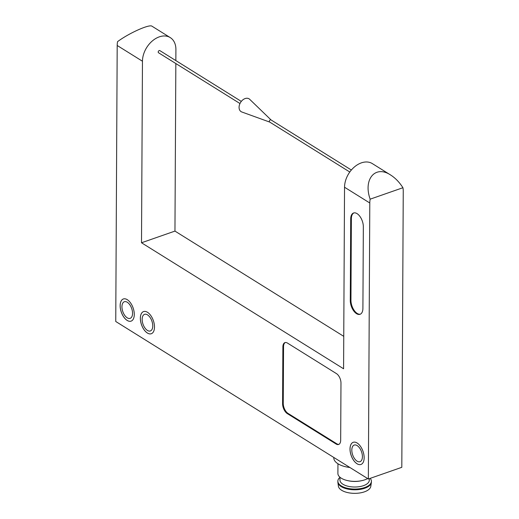 <?xml version="1.0" encoding="UTF-8"?>
<svg xmlns="http://www.w3.org/2000/svg" width="519" height="519" viewBox="0 0 519 519"><rect width="100%" height="100%" fill="white"/><g stroke="black" fill="none" stroke-linecap="round" stroke-linejoin="round"><path stroke-width="0.78" d="M340.678 440.183A7.545 4.029 70.8 0 1 338.622 444.472A7.545 4.029 70.8 0 1 336.098 444.017L287.344 413.624A7.967 4.256 70.8 0 1 282.583 403.587L282.881 346.906A7.545 4.029 70.8 0 1 284.937 342.618A7.545 4.029 70.8 0 1 287.461 343.072L336.468 373.628A7.545 4.029 70.8 0 1 340.977 383.132L340.678 440.183M370.157 199.166C363.028 179.256 375.321 164.763 390.632 175.013C395.303 177.978 399.396 182.214 402.932 187.722L370.157 199.166A20.961 14.753 -58.1 0 0 369.794 202.987L368.354 478.998L338.038 460.1L115.75 321.495L117.197 45.484A20.961 14.753 121.9 0 1 117.553 41.656C128.816 33.21 149.485 23.939 151.989 26.21L170.271 37.608A20.961 14.753 -58.1 0 1 175.909 49.552L175.85 60.587M170.271 37.608A20.961 14.753 -58.1 0 0 152.359 40.936A20.961 14.753 -58.1 0 0 142.459 61.229L141.505 242.769L343.584 368.775L344.538 187.236A20.961 14.753 121.9 0 1 354.438 166.943A20.961 14.753 121.9 0 1 372.35 163.615L390.632 175.013M127.161 320.431A11.736 6.273 -109.2 0 0 131.086 321.138A11.736 6.273 -109.2 0 0 133.136 307.988A11.736 6.273 -109.2 0 0 123.347 298.976A11.736 6.273 -109.2 0 0 120.427 308.831A11.736 6.273 -109.2 0 0 127.161 320.431M147.37 333.029A11.736 6.273 -109.2 0 0 151.295 333.736A11.736 6.273 -109.2 0 0 153.345 320.586A11.736 6.273 -109.2 0 0 143.555 311.575A11.736 6.273 -109.2 0 0 140.636 321.43A11.736 6.273 -109.2 0 0 147.37 333.029M357.027 463.759A11.736 6.273 -109.2 0 0 360.952 464.466A11.736 6.273 -109.2 0 0 363.002 451.322A11.736 6.273 -109.2 0 0 353.212 442.305A11.736 6.273 -109.2 0 0 350.293 452.166A11.736 6.273 -109.2 0 0 357.027 463.759M362.911 308.344L363.339 226.835A10.477 5.599 70.8 0 0 360.05 216.598A10.477 5.599 70.8 0 0 353.569 213.004A10.477 5.599 70.8 0 0 350.708 218.96L350.28 300.469A10.477 5.599 70.8 0 0 353.569 310.706A10.477 5.599 70.8 0 0 360.05 314.3A10.477 5.599 70.8 0 0 362.911 308.344M175.837 63.539L174.955 231.091L343.753 336.344M402.932 187.722A20.961 14.753 -58.1 0 1 403.25 191.31L401.803 467.321L368.354 478.998M174.955 231.091L141.505 242.769M338.946 444.329A7.545 4.029 70.8 0 1 336.766 443.784L288.013 413.39A7.967 4.256 70.8 0 1 283.251 403.354L283.549 346.673A7.545 4.029 70.8 0 1 285.281 342.527M127.207 317.823A8.804 4.703 -109.2 0 0 130.152 318.355A8.804 4.703 -109.2 0 0 131.69 308.494A8.804 4.703 -109.2 0 0 124.346 301.734A8.804 4.703 -109.2 0 0 122.16 309.129A8.804 4.703 -109.2 0 0 127.207 317.823M123.366 298.97A11.736 6.273 -109.2 0 0 120.466 308.837A11.736 6.273 -109.2 0 0 127.194 320.418A11.736 6.273 -109.2 0 0 131.099 321.131M147.415 330.428A8.804 4.703 -109.2 0 0 150.361 330.953A8.804 4.703 -109.2 0 0 151.898 321.092A8.804 4.703 -109.2 0 0 144.554 314.332A8.804 4.703 -109.2 0 0 142.368 321.728A8.804 4.703 -109.2 0 0 147.415 330.428M143.575 311.569A11.736 6.273 -109.2 0 0 140.675 321.436A11.736 6.273 -109.2 0 0 147.402 333.016A11.736 6.273 -109.2 0 0 151.308 333.73M357.072 461.157A8.804 4.703 -109.2 0 0 360.017 461.689A8.804 4.703 -109.2 0 0 361.555 451.828A8.804 4.703 -109.2 0 0 354.211 445.068A8.804 4.703 -109.2 0 0 352.025 452.458A8.804 4.703 -109.2 0 0 357.072 461.157M353.231 442.298A11.736 6.273 -109.2 0 0 350.331 452.166A11.736 6.273 -109.2 0 0 357.059 463.752A11.736 6.273 -109.2 0 0 360.964 464.466M339.971 477.35A16.77 7.843 0.3 0 0 337.856 481.132L337.856 481.872A16.77 7.843 0.3 0 0 337.888 482.385L338.394 486.16A16.238 7.597 0.3 0 0 341.638 490.273A16.238 7.597 0.3 0 0 359.239 493.05A16.238 7.597 0.3 0 0 370.806 486.329L371.351 482.56A16.77 7.843 0.3 0 0 371.39 482.047L371.39 481.308A16.77 7.843 0.3 0 0 370.183 478.362M337.888 482.385A16.77 7.843 0.3 0 0 341.243 486.634A16.77 7.843 0.3 0 0 359.408 489.495A16.77 7.843 0.3 0 0 371.351 482.56M337.856 481.132A16.77 7.843 0.3 0 0 341.243 485.894A16.77 7.843 0.3 0 0 359.933 488.684A16.77 7.843 0.3 0 0 371.39 481.308M339.971 477.246L339.958 480.075A14.668 6.864 0.3 0 0 342.923 484.24A14.668 6.864 0.3 0 0 359.278 486.679A14.668 6.864 0.3 0 0 369.301 480.231L369.307 478.667M337.947 463.759L337.895 473.438A16.77 7.843 0.3 0 0 341.281 478.194A16.77 7.843 0.3 0 0 347.925 480.678L348.762 480.854A14.668 6.864 0.3 0 0 360.491 480.918L361.328 480.75A16.77 7.843 0.3 0 0 367.634 478.55M347.925 480.678A16.77 7.843 0.3 0 0 361.328 480.75M333.788 457.447L333.788 457.855A20.961 9.803 0.3 0 0 338.018 463.804A20.961 9.803 0.3 0 0 349.877 467.483M360.374 314.164A10.477 5.599 70.8 0 1 350.948 300.235L351.376 218.726A10.477 5.599 70.8 0 1 353.906 212.907M241.309 101.4L159.865 50.622A1.259 0.882 121.9 0 0 158.451 51.219A1.259 0.882 121.9 0 0 158.535 52.756L239.979 103.534M271.067 119.96L249.704 99.324A7.545 5.313 121.9 0 0 240.576 102.431A7.545 5.313 121.9 0 0 241.809 111.987L269.737 122.095M271.113 120.006A1.259 0.882 121.9 0 0 271.009 119.921A1.259 0.882 121.9 0 0 269.595 120.525A1.259 0.882 121.9 0 0 269.679 122.056A1.259 0.882 121.9 0 0 269.802 122.114M142.459 61.229L117.197 45.484M369.794 202.987L344.538 187.236M336.766 443.784L336.098 444.017M288.013 413.39L287.344 413.624M283.251 403.354L282.583 403.587M283.549 346.673L282.881 346.906M350.948 300.235L350.28 300.469M351.376 218.726L350.708 218.96M269.679 122.056L349.793 172.016M271.009 119.921L351.357 170.024"/></g></svg>
